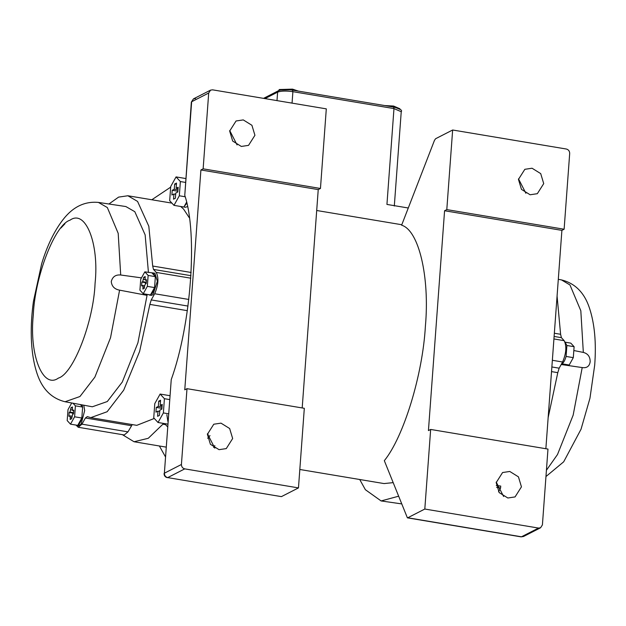 <?xml version="1.0" encoding="UTF-8"?>
<svg xmlns="http://www.w3.org/2000/svg" width="626" height="626" viewBox="0 0 626 626"><rect width="100%" height="100%" fill="white"/><g stroke="black" fill="none" stroke-linecap="round" stroke-linejoin="round"><path stroke-width="0.94" d="M557.077 296.043L560.606 334.292L561.397 337.664L564.167 340.669C566.82 346.155 566.295 353.267 562.602 362L559.159 368.182L557.789 372.658L548.141 417.659M500.745 486.089L496.269 485.494M122.383 434.655L134.034 441.745L148.268 438.294L163.683 423.45M164.568 423.599L167.51 426.768M170.679 187.151L151.813 199.764M187.464 206.603L185.499 207.269L183.911 207.003M76.388 425.445L78.227 427.268L81.959 424.162L85.402 417.98L87.304 416.603L90.747 417.644L136.773 425.344L154.286 418.458M132.258 424.584L127.978 431.862L124.253 434.968L78.227 427.268M189.326 217.801L183.59 209.115L180.703 206.486M90.747 417.644L107.132 411.736L123.698 390.162L139.614 351.452L149.872 304.4L151.242 299.924L154.685 293.75C158.378 285.01 158.902 277.905 156.257 272.412L153.48 269.415L152.689 266.042L148.808 226.229L137.564 201.415L127.876 195.758L118.604 197.112L108.916 204.006M83.79 405.202L84.666 410.593L81.114 424.115L78.477 425.821L75.785 425.046M144.841 271.856L148.143 275.432L147.345 286.372L143.237 293.743L139.927 290.167L140.733 279.227L144.841 271.856L154.919 273.218L157.376 281.293L152.932 294.736L151.202 295.409L148.519 294.627M146.891 294.353L147.047 295.355L119.589 290.159C114.558 289.235 111.78 286.379 111.264 281.598C112.492 276.755 115.638 274.556 120.701 275.002L118.197 233.349L107.336 207.542L98.423 202.425L125.857 206.549L134.809 211.69L145.138 234.867L148.44 272.459M147.047 295.355L137.923 342.79L122.297 382.024L107.296 401.532L92.351 406.783L65.073 401.751L79.956 396.516L94.886 377.102L110.528 337.735L119.589 290.159M264.986 98.603L277.615 92.139L279.227 90.105L292.475 89.706L296.951 90.872M278.468 90.934L279.274 89.534L292.514 89.135L298.414 91.114M387.838 106.076L393.551 106.616L399.834 109.331L399.881 108.767L393.59 106.044L384.763 105.567M573.831 350.529L583.33 352.415C587.884 353.58 590.169 356.687 590.169 361.734C589.457 366.312 586.812 368.252 582.211 367.564L561.201 364.52M561.976 363.808L569.198 365.021L573.306 357.649L574.112 346.71L570.802 343.134L565.521 342.25M566.866 345.474L564.918 341.851M573.306 357.649L566.084 356.444M574.112 346.71L566.89 345.497M566.092 356.35L566.882 345.591M562.015 363.753C563.603 362.775 564.957 360.357 566.053 356.507M561.522 363.941L561.952 363.784M498.554 491.7L500.573 488.069L500.722 486.089M500.573 488.069L496.645 487.411M64.94 223.772L60.902 228.036M120.701 275.002L141.492 277.866M153.738 417.855L154.779 403.629L160.123 394.051L164.419 398.699L163.37 412.925L158.034 422.503L153.738 417.855M160.178 405.437L162.22 404.388L161.868 409.13L159.826 410.171L159.45 415.382L157.595 416.329L157.979 411.118L155.937 412.166L156.281 407.424L158.323 406.384L158.707 401.172L160.561 400.225L160.178 405.437L162.118 405.758M160.123 394.051L170.045 395.71M164.419 398.699L169.513 399.552M163.37 412.925L168.464 413.778M158.034 422.503L167.956 424.162M157.979 411.118L159.74 411.415M156.281 407.424L161.923 408.371M158.323 406.384L162.024 407.002M158.707 401.172L160.467 401.469M169.677 200.711L170.726 186.485L176.07 176.908L180.366 181.556L179.318 195.781L173.981 205.359L169.677 200.711M176.125 188.293L178.16 187.244L177.815 191.986L175.773 193.027L175.39 198.239L173.535 199.193L173.918 193.982L171.884 195.022L172.228 190.281L174.271 189.24L174.654 184.028L176.509 183.082L176.125 188.293L178.066 188.614M176.07 176.908L185.992 178.574M180.366 181.556L185.452 182.409M179.318 195.781L185.163 196.76M173.981 205.359L183.903 207.018L186.54 202.292M186.767 203.309L184.287 206.33M173.918 193.982L175.687 194.271M172.228 190.281L177.87 191.227M174.271 189.24L177.972 189.858M174.654 184.028L176.415 184.326M401.798 224.742L316.693 210.5M276.997 100.614L277.615 92.139C280.988 90.88 286.082 90.723 292.898 91.67L393.973 108.588L386.938 204.428L408.285 207.996M401.501 503.875L381.109 500.941L398.465 496.254M359.723 479.508L365.381 489.712L381.109 500.941M214.867 445.61L213.568 447.371M165.319 456.589L159.38 445.986M166.845 414.709L167.901 421.486M171.242 379.606L164.372 473.209L181.423 464.484L186.994 388.676L304.314 408.301L298.469 487.904L281.41 496.629L167.698 477.607C165.546 476.996 164.435 475.533 164.372 473.209L171.242 379.606C191.22 324.174 197.847 233.874 184.772 195.351L191.353 102.069L193.473 98.869L195.539 98.564M203.137 168.832L208.701 93.024L210.532 90.144L212.59 89.839L326.303 108.861L320.457 188.465L203.137 168.832L200.907 169.967L184.764 389.81L186.994 388.676M207.441 433.755L214.82 448.169M232.661 438.521L229.648 428.52L221.001 423.145L213.787 424.217L207.394 434.295L210.406 444.296L219.053 449.671L226.268 448.599L232.661 438.521M229.711 130.529L237.082 144.935M254.931 135.294L251.918 125.294L243.271 119.91L236.057 120.982L229.664 131.061L232.676 141.061L241.323 146.445L248.538 145.365L254.931 135.294M210 435.602L207.66 438.278M181.423 464.484C181.485 466.808 182.596 468.271 184.756 468.874L167.698 477.607L281.41 496.629M298.469 487.904L184.756 468.874M302.194 407.949L318.235 189.6L320.457 188.465M200.907 169.967L318.235 189.6M452.645 130.005L446.8 209.6L564.12 229.233L569.691 153.425C569.629 151.101 568.518 149.637 566.358 149.027L452.645 130.005L435.594 138.729L434.46 140.381L401.618 225.203C418.857 230.235 429.851 277.036 425.383 326.357C422.675 374.771 403.676 436.917 384.325 460.673L407.393 517.843L521.098 536.865L523.532 536.49L521.098 536.865M564.12 229.233L561.898 230.368L545.864 448.725M538.524 528.07L540.582 527.765L542.413 524.885L547.977 449.077L430.657 429.444L424.811 509.04L538.524 528.07L521.466 536.795L407.761 517.772L424.811 509.04M503.609 496.488L496.23 482.083M496.183 482.615L502.576 472.536L509.791 471.464L518.438 476.848L521.45 486.848L515.057 496.919L507.842 497.999L499.196 492.615L496.183 482.615M525.871 193.254L518.5 178.848M518.453 179.388L524.846 169.31L532.061 168.23L540.707 173.613L543.72 183.614L537.327 193.692L530.112 194.764L521.466 189.381L518.453 179.388M299.823 469.484L384.012 483.569L393.058 482.646M430.657 429.444L428.434 430.586L444.577 210.743L446.8 209.6M561.898 230.368L444.577 210.743M72.968 403.207L75.41 405.851L74.611 416.791L70.503 424.162L67.193 420.586L67.999 409.647L71.716 402.972M73.461 413.935L72.647 414.357L71.614 418.716L70.128 419.475L70.284 417.385L69.682 415.875L68.868 416.29L69.142 412.503L69.963 412.08L70.996 407.722L72.475 406.963L72.326 409.052L72.929 410.562L73.743 410.147L73.461 413.935M71.826 416.165L69.682 415.875M73.696 410.758L72.741 410.601L73.704 410.695M75.41 405.851L82.632 407.057L81.826 418.004L77.718 425.367L70.503 424.162M80.324 404.56L82.632 407.057M74.611 416.791L81.826 418.004M72.663 414.349L72.757 413.105L73.571 412.683L69.963 412.08M69.142 412.503L72.757 413.105M70.996 407.722L72.405 407.956M82.624 407.15L81.834 417.91M81.967 404.865L82.609 407.033M81.795 418.058C80.699 421.916 79.346 424.326 77.757 425.304M77.655 425.359L76.669 425.523M146.194 283.523L145.381 283.938L144.496 286.215L144.348 288.296L142.861 289.055L143.018 286.974L142.415 285.456L141.601 285.871L141.875 282.083L142.697 281.669L143.73 277.302L145.209 276.543L145.06 278.633L145.662 280.151L146.476 279.728L146.194 283.523M144.551 285.746L142.415 285.456M146.429 280.338L145.475 280.182L146.437 280.276M148.143 275.432L155.365 276.645L154.559 287.584L150.451 294.956L143.237 293.743M152.087 273.1L155.365 276.645M147.345 286.372L154.559 287.584M145.396 283.93L145.49 282.686L146.304 282.271L142.697 281.669M141.875 282.083L145.49 282.686M143.73 277.302L145.138 277.545M155.358 276.731L154.567 287.49M153.112 272.913L155.342 276.614M154.528 287.647C153.433 291.497 152.079 293.915 150.49 294.893M150.389 294.94L149.403 295.104M551.529 371.609L557.789 372.658M560.606 334.292L554.346 333.251M149.872 304.4L187.354 310.676M191.149 272.474L152.689 266.042M292.052 103.134L292.898 91.67L292.475 90.121C286.551 89.213 281.903 89.408 278.531 90.7L263.554 98.36M289.314 102.672L292.06 103.047M393.558 107.038C399.991 108.674 402.549 110.239 401.235 111.725L393.973 108.588L393.558 107.038L292.475 90.121M582.211 367.564L573.158 415.148L557.508 454.507L546.42 470.267M558.306 279.321L561.467 279.908L569.965 284.955L580.818 310.754L583.33 352.415M559.159 368.182L551.866 366.961M554.112 336.452L561.397 337.664M553.924 338.948L564.167 340.669M552.359 360.286L562.602 362M95.074 283.343C93.587 321.694 73.414 373.8 58.39 378.096C42.85 389.442 29.054 354.723 33.303 314.956C34.79 276.606 54.963 224.491 69.987 220.203C85.527 208.857 99.323 243.577 95.074 283.343M153.48 269.415L190.969 275.683M187.996 306.075L151.242 299.924M188.833 299.463L154.685 293.75M85.402 417.98L131.429 425.688M190.813 278.194L156.257 272.412M127.978 431.862L81.959 424.162M208.701 93.024L191.65 101.748L184.772 195.351M162.838 424.185L165.538 424.631M70.284 417.385L71.693 417.628M70.84 409.811L72.381 410.061M143.018 286.974L144.426 287.209M143.573 279.392L145.107 279.65M171.907 203.121L127.876 195.758M394.31 206.024L401.235 111.725M561.467 279.908C575.067 283.257 584.41 292.671 589.496 308.156C594.645 323.869 596.382 342.852 594.7 365.115L589.966 398.183L581.045 429.209L563.69 461.808L545.958 476.55M65.073 401.751C51.473 398.394 42.13 388.981 37.044 373.503C29.688 351.233 30.314 323.845 33.436 301.435L41.652 263.796C47.067 245.932 54.079 231.362 62.678 220.078C72.647 206.995 84.565 201.11 98.423 202.425M166.015 447.097L134.034 441.745M208.035 434.108L207.417 434.006M164.075 473.522C164.106 475.752 165.194 477.137 167.338 477.669M191.353 102.069L193.473 98.869L210.532 90.144M540.582 527.765L523.532 536.49"/></g></svg>
